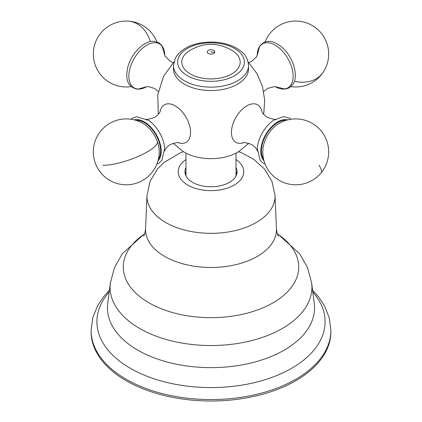 <?xml version="1.0" encoding="UTF-8"?>
<svg xmlns="http://www.w3.org/2000/svg" width="422" height="422" viewBox="0 0 422 422"><rect width="100%" height="100%" fill="white"/><g stroke="black" fill="none" stroke-linecap="round" stroke-linejoin="round"><path stroke-width="0.63" d="M244.76 398.199A119.906 69.229 180 0 1 91.094 331.771L91.094 330.342A119.906 69.229 180 0 0 244.76 396.764A119.906 69.229 180 0 0 330.906 330.342L330.906 331.771A119.906 69.229 180 0 1 244.76 398.199M236.025 167.508A26.069 15.05 180 0 1 237.064 171.538A26.069 15.05 180 0 1 203.662 186.16A26.069 15.05 180 0 1 184.936 171.538A26.069 15.05 180 0 1 185.975 167.508M173.579 67.177A37.537 21.67 0 0 0 204.206 90.192A37.537 21.67 0 0 0 247.018 74.979A37.537 21.67 0 0 0 248.421 67.177M173.215 143.237L182.489 151.081A37.537 21.67 0 0 0 239.511 151.081L248.785 143.237M275.714 119.078C276.257 119.927 273.461 119.352 267.321 117.363C261.772 113.687 261.593 110.39 261.724 111.002A21.686 12.523 120 0 0 253.437 103.791A21.686 12.523 120 0 0 239.422 112.294A21.686 12.523 120 0 0 232.965 139.255A21.686 12.523 120 0 0 243.352 142.826C242.845 141.998 245.609 142.552 251.66 144.493C257.32 148.201 257.483 151.567 257.341 150.902M164.659 150.902C164.517 151.567 164.68 148.201 170.34 144.493C176.391 142.552 179.155 141.998 178.648 142.826A21.686 12.523 -120 0 0 189.035 139.255A21.686 12.523 -120 0 0 188.966 123.667A21.686 12.523 -120 0 0 168.563 103.791A21.686 12.523 -120 0 0 160.276 111.002C160.407 110.39 160.228 113.687 154.679 117.363C148.539 119.352 145.743 119.927 146.286 119.078M182.984 57.323A29.192 16.854 0 0 0 202.782 78.244A29.192 16.854 0 0 0 239.016 66.813A29.192 16.854 0 0 0 233.566 51.379C218.522 41.936 203.478 41.936 188.434 51.379A29.192 16.854 0 0 0 182.984 57.323M173.463 65.473L173.463 68.881A37.537 21.67 0 0 0 205.662 90.329A37.537 21.67 0 0 0 247.018 74.979A37.537 21.67 0 0 0 248.537 68.881L248.537 65.473C247.482 55.271 242.634 52.254 236.8 48.314C229.536 44.215 220.98 42.126 211.142 42.042C193.788 42.374 181.829 47.744 175.267 58.162L173.463 65.473A37.537 21.67 0 0 0 205.662 86.927A37.537 21.67 0 0 0 247.018 71.576A37.537 21.67 0 0 0 248.537 65.473M312.792 291.966A114.093 65.869 180 0 1 243.119 384.917A114.093 65.869 180 0 1 123.287 363.833A114.093 65.869 180 0 1 109.208 291.966M110.369 282.94A100.911 58.257 180 0 0 239.411 343.176A100.911 58.257 180 0 0 311.631 282.94L314.269 303.407A103.559 59.787 180 0 1 240.155 365.22A103.559 59.787 180 0 1 107.731 303.407L110.369 282.94L114.499 267.548L122.364 253.722L144.746 233.53M277.381 233.899A87.729 50.651 180 0 1 235.698 315.614A87.729 50.651 180 0 1 137.224 294.419A87.729 50.651 180 0 1 144.619 233.899M183.38 151.662L180.289 152.843L163.91 162.56L157.548 168.905L150.074 181.275L146.988 195.455A64.033 36.967 180 0 0 229.025 231.842A64.033 36.967 180 0 0 275.012 195.455L276.436 228.761A65.457 37.79 180 0 1 229.431 265.955A65.457 37.79 180 0 1 145.564 228.761C144.989 233.007 144.335 235.455 143.596 236.104M236.025 159.505A32.768 18.921 180 0 1 220.226 189.874A32.768 18.921 180 0 1 183.538 182.046A32.768 18.921 180 0 1 185.975 159.505M236.025 171.77A26.164 15.102 180 0 1 236.826 173.764M185.174 173.764A26.164 15.102 180 0 1 185.975 171.77M273.556 120.27L273.482 120.323A25.389 14.659 120 0 0 266.567 126.764A25.389 14.659 120 0 0 257.304 148.349L257.293 148.465M287.757 119.88A23.98 13.847 120 0 0 269.611 128.974A23.98 13.847 120 0 0 264.056 160.93M285.979 120.375A23.147 13.362 120 0 0 269.89 129.412A23.147 13.362 120 0 0 263.597 159.141M321.11 172.856A32.948 32.948 0 0 0 277.718 124.263A22.577 13.035 120 0 0 271.103 130.298A22.577 13.035 120 0 0 262.827 150.047A32.948 32.948 0 0 0 321.11 172.856A32.948 7.575 -140.4 0 0 319.027 165.303M164.78 55.34L161.874 45.439L158.746 42.664L153.861 41.287C143.77 40.512 130.92 53.958 127.671 67.662C125.028 80.333 128.346 87.523 137.614 89.221L146.671 86.7A25.389 14.659 -60 0 1 138.316 89.047A25.389 14.659 -60 0 1 131.01 65.188A25.389 14.659 -60 0 1 155.328 42.712A25.389 14.659 -60 0 1 164.775 55.335M150.359 41.604A32.948 25.763 -87.5 0 0 127.713 21.1A32.948 32.948 0 0 0 93.357 52.576A32.948 32.948 0 0 0 131.031 86.621M164.707 148.465L164.696 148.349A25.389 14.659 -120 0 0 162.913 140.078A25.389 14.659 -120 0 0 148.518 120.323L148.423 120.259M157.944 160.93A23.98 13.847 -120 0 0 159.458 141.549A23.98 13.847 -120 0 0 134.243 119.88M158.403 159.141A23.147 13.362 -120 0 0 158.93 141.544A23.147 13.362 -120 0 0 136.021 120.375M157.548 142.135A22.577 13.035 -120 0 0 144.282 124.263A32.948 32.948 0 0 0 95.114 162.56A32.948 32.948 0 0 0 159.173 150.047A22.577 13.035 -120 0 0 157.548 142.135A32.948 8.604 161 0 1 137.097 156.915A32.948 8.604 161 0 1 102.973 165.303M257.225 55.335A25.389 14.659 60 0 1 259.461 46.779A25.389 14.659 60 0 1 283.858 52.75A25.389 14.659 60 0 1 290.89 84.98A25.389 14.659 60 0 1 275.334 86.705L285.509 89.116L289.307 87.823L292.847 84.442C298.718 76.176 293.554 58.215 283.273 48.467C273.704 39.858 265.839 39.056 259.683 46.067L257.22 55.34M294.382 81.23A32.948 25.848 33.5 0 0 323.21 72.188A32.948 32.948 0 0 0 313.899 26.533A32.948 32.948 0 0 0 265.116 41.836M214.613 52.571A3.766 2.173 0 0 0 212.06 49.87A3.766 2.173 0 0 0 207.387 51.347A3.766 2.173 0 0 0 209.94 54.042A3.766 2.173 0 0 0 214.613 52.571A56.305 44.115 -153.1 0 0 211 51.853M243.014 67.494A33.364 19.264 0 0 0 220.395 43.587A33.364 19.264 0 0 0 178.986 56.648A33.364 19.264 0 0 0 201.605 80.555A33.364 19.264 0 0 0 243.014 67.494M109.435 290.209L103.364 296.988L97.624 305.644L92.761 317.697L91.094 330.342M330.906 330.342L329.244 317.724L324.402 305.692L318.7 297.072L312.565 290.209M311.631 282.94L307.501 267.548L299.636 253.722L277.254 233.53M276.436 228.761C277.011 233.007 277.665 235.455 278.404 236.104M146.988 195.455L145.564 228.761M275.012 195.455L271.974 181.397L264.615 169.101L253.696 159.236L241.621 152.806L238.62 151.662M236.025 172.092L236.8 173.859M185.975 172.092L185.2 173.859M185.975 175.937L185.975 153.139M236.025 175.937L236.025 153.139M158.319 114.357L157.744 94.929L163.567 76.287L173.875 61.95M248.125 61.95L256.871 73.417L262.452 86.452L264.742 100.341L263.681 114.357M290.969 119.247L289.297 118.039L283.468 116.641L273.482 120.323M265.116 164.031L263.212 163.177L260.195 160.518L257.304 148.349M173.215 62.63L170.351 61.375L165.171 56.205L164.659 54.965M146.286 86.784L148.475 86.605L154.679 88.504L158.319 91.511M156.884 41.836A32.948 32.948 0 0 0 127.713 21.1M131.031 119.247L132.666 118.06L136.623 116.73L148.518 120.323M156.884 164.031L158.788 163.177L161.805 160.518L164.696 148.349M263.681 91.511L267.406 88.456L274.363 86.605L275.714 86.784M257.341 54.965L256.302 57.107L251.66 61.369L248.785 62.63M290.969 86.621A32.948 32.948 0 0 0 323.21 72.188"/></g></svg>
